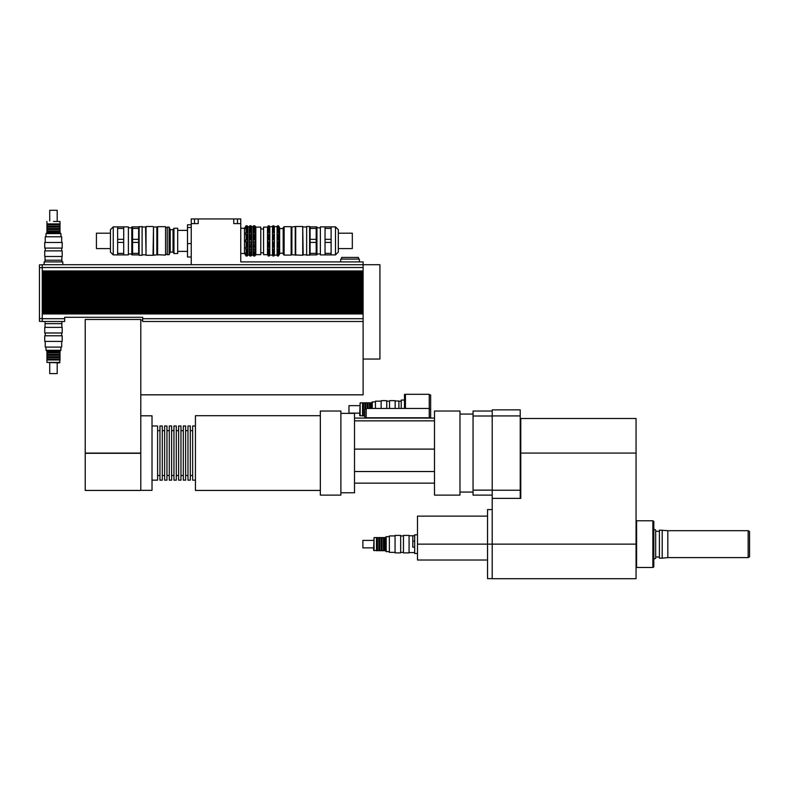 <?xml version="1.0" encoding="UTF-8"?>
<svg xmlns="http://www.w3.org/2000/svg" width="789" height="789" viewBox="0 0 789 789"><rect width="100%" height="100%" fill="white"/><g stroke="black" fill="none" stroke-linecap="round" stroke-linejoin="round"><path stroke-width="1.18" d="M414.679 547.162L412.805 547.162L412.805 535.741L412.805 541.126L414.679 541.126M417.48 534.804L414.679 534.804L414.679 553.484L417.48 553.484M520.227 453.073L520.789 453.073L520.789 498.372L492.208 498.372L492.208 578.702L636.062 578.702L636.062 418.505L520.789 418.505L520.227 417.943M520.227 415.921L520.227 409.866L492.208 409.866L492.208 415.921L520.227 415.921L520.227 490.225L492.208 490.225L492.208 498.372M520.227 497.938L520.227 490.225M636.615 520.789L652.868 520.789L652.868 567.498L636.615 567.498L636.615 520.789L636.062 520.227M748.15 557.596L749.55 556.787L749.55 531.5L748.15 530.691L748.15 557.596L667.819 557.596L667.819 530.691L659.407 530.129L659.407 558.158L662.208 558.158L662.208 530.129M667.819 557.596L662.208 558.158M659.407 556.985L655.669 556.985M653.805 559.036L655.669 558.356L655.669 529.932L653.805 529.251M492.208 490.137L473.055 490.137L473.055 495.107L492.208 495.107M492.208 411.039L473.055 411.039L473.055 490.137M492.208 416L473.055 416M487.533 516.124L417.48 516.124L417.48 560.022L487.533 560.022M492.208 490.225L492.208 415.921M492.208 509.586L487.533 509.586L487.533 578.613L492.208 578.613M652.868 567.498L653.805 566.956L653.805 521.332L652.868 520.789M404.491 400.043L401.226 400.043L401.226 408.475M366.195 409.116L364.794 409.116L364.794 418.081M366.195 417.608L364.794 417.608M405.428 394.362L404.491 394.362L404.491 408.475M430.646 418.081L430.646 394.934L429.246 394.934M429.246 417.608L430.646 417.608M429.246 409.116L430.646 409.116M434.483 418.081L429.246 418.081L429.246 394.303L405.428 394.303L405.428 408.475M429.246 408.475L366.195 408.475L366.195 418.081L354.517 418.081M429.246 418.081L366.195 418.081M429.246 417.776L366.195 417.776M354.517 483.144L434.483 483.144M354.517 420.853L434.483 420.853M354.517 449.109L434.483 449.109M354.517 471.536L434.483 471.536M340.887 413.367L354.517 413.367L354.517 492.77L340.887 492.77M434.483 411.039L434.483 495.107L459.977 495.107L459.977 411.039L434.483 411.039M320.334 415.704L195.445 415.704L195.445 490.433L320.334 490.433M320.334 411.039L320.334 495.107L340.887 495.107L340.887 411.039L320.334 411.039M152.011 425.981L157.613 425.981L157.613 480.156L152.011 480.156M157.613 475.491L159.95 475.491M159.95 425.981L159.95 480.156L162.287 480.156L162.287 425.981L159.95 425.981M162.287 475.491L164.615 475.491M164.615 425.981L164.615 480.156L166.952 480.156L166.952 425.981L164.615 425.981M166.952 475.491L169.29 475.491M169.29 425.981L169.29 480.156L171.627 480.156L171.627 425.981L169.29 425.981M171.627 475.491L173.965 475.491M173.965 425.981L173.965 480.156L176.292 480.156L176.292 425.981L173.965 425.981M176.292 475.491L178.63 475.491M178.63 425.981L178.63 480.156L180.967 480.156L180.967 425.981L178.63 425.981M180.967 475.491L183.304 475.491M183.304 425.981L183.304 480.156L185.632 480.156L185.632 425.981L183.304 425.981M185.632 475.491L187.969 475.491M187.969 425.981L187.969 480.156L190.307 480.156L190.307 425.981L187.969 425.981M190.307 475.491L192.644 475.491M195.445 425.981L192.644 425.981L192.644 480.156L195.445 480.156M140.797 490.344L152.011 490.344L152.011 415.803L140.797 415.803M140.797 319.496L140.797 490.433L85.222 490.433L85.222 319.496L140.797 319.496M140.797 453.073L85.222 453.073L140.797 453.073M363.118 318.697L363.118 313.933L42.251 313.933L42.251 321.498L64.668 321.498L64.668 317.296L142.671 317.296L142.671 318.697L363.118 318.697L363.118 394.825L140.797 394.825M363.118 313.933L363.118 264.709L379.923 264.709L379.923 359.054L363.118 359.054M363.118 271.81L42.251 271.81L42.251 264.709L363.118 264.709L363.118 261.909L240.744 261.909L240.744 223.612L233.741 223.612L233.741 218.938L240.744 218.938L240.744 223.612M240.744 228.277L244.482 228.277L244.482 253.496L246.099 256.011L247.223 256.011L247.924 255.133L247.924 226.64L249.324 226.64L249.324 255.133L249.916 256.011L251.03 256.011L251.701 255.182L251.701 226.591L253.101 226.591L253.101 255.182L253.654 256.011L254.778 256.011L255.823 254.669L260.774 254.669L260.774 227.114L255.823 227.114L255.823 254.669M253.23 253.89L253.23 252.963L255.281 252.963L255.281 253.89L253.23 253.89L253.654 256.011M249.492 253.89L249.492 252.963L251.533 252.963L251.533 253.89L249.492 253.89L249.916 256.011M255.281 253.89L253.654 254.62M251.533 253.89L249.916 254.62M247.726 253.89L246.099 254.62L245.675 252.963L247.726 252.963L247.726 253.89L245.675 253.89M253.23 248.939L253.23 247.322L255.281 247.322L255.281 248.939L253.23 248.939L253.654 253.358M249.492 248.939L249.492 247.322L251.533 247.322L251.533 248.939L249.492 248.939L249.916 253.358M255.281 248.939L253.654 249.541M251.533 248.939L249.916 249.541M247.726 248.939L246.099 249.541L245.675 247.322L247.726 247.322L247.726 248.939L245.675 248.939M253.23 241.819L253.23 239.955L255.281 239.955L255.281 241.819L253.23 241.819L253.654 247.361M255.281 239.955L253.23 239.955M249.492 241.819L249.492 239.955L251.533 239.955L251.533 241.819L249.492 241.819L249.916 247.361M251.533 239.955L249.492 239.955M255.281 241.819L253.654 242.154M251.533 241.819L249.916 242.154M247.726 239.955L247.223 242.154L245.675 241.819L245.675 239.955L247.726 239.955L245.675 239.955M247.726 241.819L245.675 241.819M253.23 234.461L253.654 232.232L254.778 232.232L255.281 234.461L253.23 234.461M255.281 232.844L253.23 232.844M249.492 234.461L249.492 232.844L251.03 232.232L251.533 234.461L249.492 234.461M251.533 232.844L249.492 232.844M247.726 232.844L247.726 234.461L245.675 234.461L246.099 232.232L247.223 232.232L247.726 232.844L245.675 232.844M253.23 228.82L253.654 227.163L254.778 227.163L255.281 228.82L253.23 228.82M255.281 227.883L253.23 227.883M249.492 228.82L249.916 227.163L251.03 227.163L251.533 228.82L249.492 228.82M251.533 227.883L249.492 227.883M247.726 227.883L247.726 228.82L245.675 228.82L246.099 227.163L247.223 227.163L247.726 227.883L245.675 227.883M247.924 226.64L246.099 225.762L247.223 225.762L247.223 227.163M244.482 228.277L246.099 225.762L246.099 227.163M247.223 228.415L247.223 232.232M246.099 228.415L246.099 232.232M247.223 234.422L247.223 239.629M246.099 234.422L246.099 239.629M247.223 242.154L247.223 247.361M246.099 242.154L246.099 247.361M247.223 249.541L247.223 253.358M246.099 249.541L246.099 253.358M247.223 254.62L247.223 256.011M246.099 254.62L246.099 256.011M251.701 226.591L249.916 225.762L251.03 225.762L251.03 227.163M249.324 226.64L249.916 225.762L249.916 227.163M251.03 228.415L251.03 232.232M249.916 228.415L249.916 232.232M251.03 234.422L251.03 239.629M249.916 234.422L249.916 239.629M251.03 242.154L251.03 247.361M251.03 249.541L251.03 253.358M251.03 254.62L251.03 256.011M255.823 227.114L254.778 225.762L253.654 225.762L254.778 225.762L254.778 227.163M253.101 226.591L253.654 225.762L253.654 227.163M254.778 228.415L254.778 232.232M253.654 228.415L253.654 232.232M254.778 234.422L254.778 239.629M253.654 234.422L253.654 239.629M254.778 242.154L254.778 247.361M254.778 249.541L254.778 253.358M254.778 254.62L254.778 256.011M240.744 253.496L244.482 253.496M247.924 255.133L249.324 255.133M251.701 255.182L253.101 255.182M260.774 252.796L263.575 252.796M191.244 224.766L187.506 224.766L187.506 257.007L191.244 257.007M191.244 227.488L187.506 227.488M191.244 243.604L187.506 243.604M198.246 218.938L198.246 223.612L191.244 223.612L191.244 218.938L233.741 218.938M191.244 264.709L191.244 223.612M358.443 259.108L358.443 257.421L341.627 257.421L341.627 259.108M359.38 261.909L359.38 259.108L340.7 259.108L340.7 261.909M45.052 321.971L45.052 323.648L61.867 323.648L45.052 323.648L45.052 327.386M44.125 321.498L62.804 321.498M61.867 261.909L61.867 260.222L45.052 260.222L61.867 260.222L61.867 256.484M62.804 264.709L62.804 261.909L44.125 261.909L44.125 264.709M42.251 270.962L363.118 270.962M363.118 273.724L42.251 273.724L42.251 272.886L363.118 272.886M363.118 275.637L42.251 275.637L42.251 274.799L363.118 274.799M363.118 277.55L42.251 277.55L42.251 276.712L363.118 276.712M363.118 279.464L42.251 279.464L42.251 278.625L363.118 278.625M363.118 281.387L42.251 281.387L42.251 280.539L363.118 280.539M363.118 283.3L42.251 283.3L42.251 282.452L363.118 282.452M363.118 285.214L42.251 285.214L42.251 284.375L363.118 284.375M363.118 287.127L42.251 287.127L42.251 286.289L363.118 286.289M363.118 289.04L42.251 289.04L42.251 288.202L363.118 288.202M363.118 290.954L42.251 290.954L42.251 290.115L363.118 290.115M363.118 292.867L42.251 292.867L42.251 292.029L363.118 292.029M363.118 294.79L42.251 294.79L42.251 293.942L363.118 293.942M363.118 296.703L42.251 296.703L42.251 295.865L363.118 295.865M363.118 298.617L42.251 298.617L42.251 297.778L363.118 297.778M363.118 300.53L42.251 300.53L42.251 299.692L363.118 299.692M363.118 302.443L42.251 302.443L42.251 301.605L363.118 301.605M363.118 304.357L42.251 304.357L42.251 303.518L363.118 303.518M363.118 306.28L42.251 306.28L42.251 305.432L363.118 305.432M363.118 308.193L42.251 308.193L42.251 307.345L363.118 307.345M363.118 310.107L42.251 310.107L42.251 309.268L363.118 309.268M363.118 312.02L42.251 312.02L42.251 311.182L363.118 311.182M42.251 313.933L42.251 312.02M42.251 313.095L363.118 313.095M42.251 311.182L42.251 310.107M42.251 309.268L42.251 308.193M42.251 307.345L42.251 306.28M42.251 305.432L42.251 304.357M42.251 303.518L42.251 302.443M42.251 301.605L42.251 300.53M42.251 299.692L42.251 298.617M42.251 297.778L42.251 296.703M42.251 295.865L42.251 294.79M42.251 293.942L42.251 292.867M42.251 292.029L42.251 290.954M42.251 290.115L42.251 289.04M42.251 288.202L42.251 287.127M42.251 286.289L42.251 285.214M42.251 284.375L42.251 283.3M42.251 282.452L42.251 281.387M42.251 280.539L42.251 279.464M42.251 278.625L42.251 277.55M42.251 276.712L42.251 275.637M42.251 274.799L42.251 273.724M42.251 272.886L42.251 271.81M142.671 318.697L142.671 321.498L363.118 321.498M42.251 321.36L39.45 321.36L39.45 264.848L42.251 264.848M414.679 552.547L409.077 552.547M409.077 552.882L409.077 535.406L403.465 535.406L403.465 552.882L409.077 552.882M403.465 552.359L400.664 552.359M400.664 552.882L400.664 535.406L395.062 535.406L395.062 552.882L400.664 552.882M395.062 552.359L389.362 552.359L389.362 535.928L395.062 535.928M374.045 550.683L374.045 537.605L373.572 550.219L376.471 550.683L376.471 537.605L374.045 537.605M389.362 551.619L386.186 551.619L386.186 536.668L389.362 536.668M386.186 551.619L385.249 550.683L385.249 537.605L386.186 536.668M385.249 550.683L384.411 550.683L384.411 537.605L376.471 537.605M384.411 550.683L383.474 550.683L383.474 537.605M383.474 550.683L382.073 550.683L382.073 537.605M382.073 550.683L381.146 550.683L381.146 537.605M381.146 550.683L379.746 550.683L379.746 537.605M379.746 550.683L378.809 550.683L378.809 537.605M378.809 550.683L377.408 550.683L377.408 537.605M377.408 550.683L376.471 550.683M373.572 547.882L362.881 547.882L362.881 540.406L373.572 540.406M153.5 226.976L153.036 255.271L156.863 254.808L156.863 226.976L153.5 226.976L153.5 254.808M142.109 226.976L145.561 226.976L146.034 255.271L146.034 226.502L153.036 226.502M146.034 255.271L153.036 255.271M110.44 233.179L96.426 233.179L96.426 248.594L110.44 248.594M113.241 254.896L113.241 226.877L110.44 229.678L110.44 252.095L113.241 254.896L128.38 254.896L128.38 226.877L117.63 226.877L117.63 228.425L123.705 228.425L123.705 239.343L117.63 239.343L117.63 228.425M117.63 242.43L123.705 242.43L123.705 253.358L117.63 253.358L117.63 239.343M132.582 253.358L132.582 254.896L138.647 254.896L138.647 253.358L132.582 253.358L132.582 242.43L138.647 242.43L138.647 253.358M132.582 228.425L132.582 226.877L138.647 226.877L138.647 239.343L132.582 239.343L132.582 228.425L138.647 228.425M138.647 239.343L138.647 242.43M132.582 242.43L132.582 239.343M123.705 239.343L123.705 242.43M123.705 226.877L123.705 228.425M123.705 253.358L123.705 254.896M131.793 226.877L131.793 254.896M117.63 253.358L117.63 254.896M128.38 253.969L131.645 253.969M139.12 226.502L139.12 255.271L142.109 255.271L142.109 226.502L138.647 226.976M142.109 254.808L145.561 254.808M157.613 226.69L157.238 254.709L165.552 255.084L165.552 226.69L157.613 226.69L157.613 255.084M165.552 254.196L167.238 254.196M167.238 227.114L167.238 254.669L169.102 254.669L169.102 227.114L167.238 227.114M169.102 227.114L170.227 229.678L170.227 252.095L169.102 254.669M170.227 229.678L173.028 229.678L173.028 252.095L173.965 253.525L177.693 253.525L177.693 228.258L173.965 228.258L173.965 253.525M170.227 252.095L173.028 252.095M295.707 255.271L295.707 226.502L291.881 226.976L291.881 254.808L302.72 255.271L302.72 226.502L295.707 226.502M295.244 254.808L295.244 226.976M306.645 254.808L303.183 254.808L302.72 226.502M338.303 248.594L352.318 248.594L352.318 233.179L338.303 233.179M268.309 254.679L268.309 256.001L269.246 256.001L268.309 256.001L267.501 254.669L267.501 227.114L268.309 225.772L269.789 226.64L269.789 255.133L269.246 256.001L269.246 254.679L268.309 254.679L267.935 252.845L269.621 252.845L269.246 254.679M272.53 226.413L273.842 225.772L274.375 226.64L274.375 255.133L273.842 256.001L273.842 254.679L272.905 254.679L272.53 252.845L274.217 252.845L273.842 254.679M277.117 226.413L278.428 225.772L279.641 227.814L279.641 253.969L278.428 256.001L278.428 254.679L277.501 254.679L277.117 252.845L278.813 252.845L278.428 254.679M267.935 228.938L267.935 227.765L269.621 227.765L269.621 228.938L267.935 228.938M272.53 228.938L272.53 227.765L274.217 227.765L274.217 228.938L272.53 228.938M267.935 227.765L268.309 227.104L269.621 227.765M272.53 227.765L272.905 227.104L274.217 227.765M277.117 227.765L278.428 227.104L278.813 228.938L277.117 228.938L277.117 227.765L278.813 227.765M267.935 234.658L267.935 232.637L269.621 232.637L269.621 234.658L267.935 234.658M272.53 234.658L272.53 232.637L274.217 232.637L274.217 234.658L272.53 234.658M267.935 232.637L268.309 232.124L269.621 232.637M272.53 232.637L272.905 232.124L274.217 232.637M277.117 232.637L278.428 232.124L278.813 234.658L277.117 234.658L277.117 232.637L278.813 232.637M267.935 242.055L267.935 239.718L269.621 239.718L269.621 242.055L267.935 242.055L269.621 242.055M272.53 242.055L272.53 239.718L274.217 239.718L274.217 242.055L272.53 242.055L274.217 242.055M267.935 239.718L269.621 239.718M272.53 239.718L274.217 239.718M277.117 239.718L278.813 239.718L278.428 242.292L277.117 242.055L277.117 239.718L278.813 239.718M277.117 242.055L278.813 242.055M267.935 249.137L267.935 247.115L269.621 247.115L269.621 249.137L268.309 249.659L267.935 249.137L269.621 249.137M272.53 249.137L272.53 247.115L274.217 247.115L274.217 249.137L272.905 249.659L272.53 249.137L274.217 249.137M277.117 247.115L278.813 247.115L278.428 249.659L277.117 249.137L277.117 247.115M277.117 249.137L278.813 249.137M267.935 254.009L269.621 254.009M272.53 254.009L274.217 254.009M277.117 254.009L278.813 254.009M277.117 255.37L278.428 256.001L277.501 256.001L277.501 254.679M277.501 253.279L277.501 249.659M278.428 253.279L278.428 249.659M277.501 247.233L277.501 242.292M278.428 247.233L278.428 242.292M277.501 239.491L277.501 234.54M278.428 239.491L278.428 234.54M277.501 232.124L277.501 228.494M278.428 232.124L278.428 228.494M277.501 227.104L277.501 225.772M278.428 227.104L278.428 225.772M272.53 255.37L273.842 256.001L272.905 256.001L272.905 254.679M272.905 253.279L272.905 249.659M273.842 253.279L273.842 249.659M272.905 247.233L272.905 242.292M273.842 247.233L273.842 242.292M272.905 239.491L272.905 234.54M273.842 239.491L273.842 234.54M272.905 232.124L272.905 228.494M273.842 232.124L273.842 228.494M272.905 227.104L272.905 225.772M273.842 227.104L273.842 225.772M268.309 253.279L268.309 249.659M269.246 253.279L269.246 249.659M268.309 247.233L268.309 242.292M269.246 247.233L269.246 242.292M268.309 239.491L268.309 234.54M269.246 239.491L269.246 234.54M268.309 232.124L268.309 228.494M269.246 232.124L269.246 228.494M268.309 227.104L268.309 225.772M269.246 227.104L269.246 225.772M277.097 226.413L277.097 255.37M272.501 226.413L272.501 255.37M284.129 255.084L284.129 226.69L283.192 227.626L283.192 254.157L284.129 255.084L291.131 255.084L291.131 226.69L284.129 226.69M276.959 255.133L274.375 255.133M272.363 255.133L269.789 255.133M267.501 254.669L263.575 254.669L263.575 227.114L267.501 227.114M325.038 253.358L325.038 254.896L331.114 254.896L331.114 253.358L325.038 253.358L325.038 242.43L331.114 242.43L331.114 253.358M331.114 239.343L325.038 239.343L325.038 228.425L331.114 228.425L331.114 242.43M331.114 228.425L331.114 226.877L320.373 226.877L320.373 254.896L325.038 254.896M316.172 253.358L316.172 254.896L310.097 254.896L310.097 242.43L316.172 242.43L316.172 253.358L310.097 253.358M316.172 239.343L310.097 239.343L310.097 228.425L316.172 228.425L316.172 242.43M316.172 228.425L316.172 226.877L310.097 226.877L310.097 228.425M310.097 242.43L310.097 239.343M325.038 228.425L325.038 226.877M325.038 242.43L325.038 239.343M316.951 254.896L316.951 226.877M335.503 254.896L338.303 252.095L338.303 229.678L335.503 226.877L335.503 254.896L331.114 254.896M320.373 253.969L317.099 253.969M309.633 255.271L309.633 226.502L306.645 226.502L306.645 255.271L310.097 254.808M291.131 255.084L291.131 226.69M283.192 253.22L279.641 253.22M398.889 408.475L398.889 400.98L395.151 400.98M395.151 408.475L395.151 400.654L389.549 400.654L389.549 408.475M386.748 408.475L386.748 400.654L381.146 400.654L381.146 408.475M375.446 408.475L375.446 401.167L381.146 401.167M360.129 415.921L360.129 402.844L359.656 415.458L362.555 415.921L362.555 402.844L360.129 402.844M372.27 408.475L372.27 401.917L375.446 401.917M371.333 408.475L371.333 402.844L372.27 401.917M370.495 408.475L370.495 402.844L362.555 402.844M369.558 408.475L369.558 402.844M368.157 408.475L368.157 402.844M367.22 408.475L367.22 402.844M365.82 409.116L365.82 402.844M364.893 409.116L364.893 402.844M364.893 415.921L363.492 415.921L363.492 402.844M363.492 415.921L362.555 415.921M359.656 413.12L348.965 413.12L348.965 405.645L359.656 405.645M53.465 256.484L62.193 256.484L62.193 250.882L44.726 250.882L44.726 256.484L53.465 256.484M53.465 248.081L62.193 248.081L62.193 242.479L44.726 242.479L44.726 248.081L53.465 248.081M45.249 242.479L45.249 236.779L61.68 236.779L61.68 242.479M53.465 221.462L60.003 221.462L53.465 221.462M46.926 221.462L46.926 223.889L60.003 223.889L60.003 221.462M45.989 236.779L45.989 233.603L60.931 233.603L60.931 236.779M45.989 233.603L46.926 232.666L60.003 232.666L60.931 233.603M46.926 232.666L46.926 231.828L60.003 231.828L60.003 223.889M46.926 231.828L46.926 230.891L60.003 230.891M46.926 230.891L46.926 229.491L60.003 229.491M46.926 229.491L46.926 228.563L60.003 228.563M46.926 228.563L46.926 227.153L60.003 227.153M46.926 227.153L46.926 226.226L60.003 226.226M46.926 226.226L46.926 224.826L60.003 224.826M49.727 220.989L49.727 210.298L57.203 210.298L57.203 220.989M62.193 327.386L44.726 327.386L44.726 332.988L62.193 332.988L62.193 327.386M62.193 335.789L44.726 335.789L44.726 341.4L62.193 341.4L62.193 335.789M61.68 341.4L61.68 347.101L45.249 347.101L45.249 341.4M60.003 362.417L46.926 362.417L59.53 362.881L60.003 359.991L46.926 359.991L46.926 362.417M60.931 347.101L60.931 350.277L45.989 350.277L45.989 347.101M60.931 350.277L60.003 351.204L46.926 351.204L45.989 350.277M60.003 351.204L60.003 352.042L46.926 352.042L46.926 359.991M60.003 352.042L60.003 352.979L46.926 352.979M60.003 352.979L60.003 354.379L46.926 354.379M60.003 354.379L60.003 355.316L46.926 355.316M60.003 355.316L60.003 356.717L46.926 356.717M60.003 356.717L60.003 357.654L46.926 357.654M60.003 357.654L60.003 359.054L46.926 359.054M57.203 362.881L57.203 373.582L49.727 373.582L49.727 362.881M636.062 453.073L520.789 453.073L520.789 418.505M636.062 544.144L417.48 544.144M140.797 453.3L85.222 453.3M237.479 218.938L237.479 223.612M194.508 218.938L194.508 223.612M42.251 318.697L64.668 318.697M42.251 267.51L363.118 267.51M39.45 318.559L42.251 318.559M39.45 267.649L42.251 267.649M409.077 535.741L414.679 535.741M636.615 567.498L636.062 568.06M748.15 530.691L667.819 530.691M659.407 531.303L655.669 531.303M473.055 414.067L459.977 414.067M473.055 492.07L459.977 492.07M398.889 401.216L401.226 401.216M157.613 430.646L159.95 430.646M162.287 430.646L164.615 430.646M166.952 430.646L169.29 430.646M171.627 430.646L173.965 430.646M176.292 430.646L178.63 430.646M180.967 430.646L183.304 430.646M185.632 430.646L187.969 430.646M190.307 430.646L192.644 430.646M142.671 320.097L140.797 320.097M260.774 228.978L263.575 228.978M187.506 230.378L177.693 230.378M187.506 251.395L177.693 251.395M61.867 321.971L61.867 327.386M45.052 261.909L45.052 256.484M403.465 535.928L400.664 535.928M385.249 537.605L384.411 537.605M113.241 226.877L117.63 226.877M128.38 227.814L131.645 227.814M165.552 227.577L167.238 227.577M173.028 229.678L173.965 228.258M276.959 226.64L274.375 226.64M272.363 226.64L269.789 226.64M335.503 226.877L331.114 226.877M320.373 227.814L317.099 227.814M306.645 226.976L303.183 226.976M283.192 228.563L279.641 228.563M389.549 401.167L386.748 401.167M371.333 402.844L370.495 402.844M61.68 250.882L61.68 248.081M45.249 250.882L45.249 248.081M60.003 232.666L60.003 231.828M46.926 223.889L46.926 224.826M45.249 332.988L45.249 335.789M61.68 332.988L61.68 335.789M46.926 351.204L46.926 352.042M60.003 359.991L60.003 359.054"/></g></svg>
